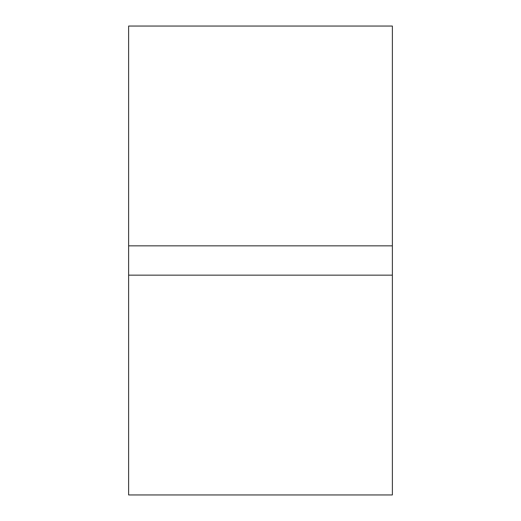 <?xml version="1.0" encoding="UTF-8"?>
<svg xmlns="http://www.w3.org/2000/svg" width="521" height="521" viewBox="0 0 521 521"><rect width="100%" height="100%" fill="white"/><g stroke="black" fill="none" stroke-linecap="round" stroke-linejoin="round"><path stroke-width="0.78" d="M128.622 245.847L128.622 275.153L392.378 275.153L392.378 26.05L128.622 26.05L128.622 245.847L392.378 245.847M128.622 275.153L128.622 494.95L392.378 494.95L392.378 275.153"/></g></svg>
